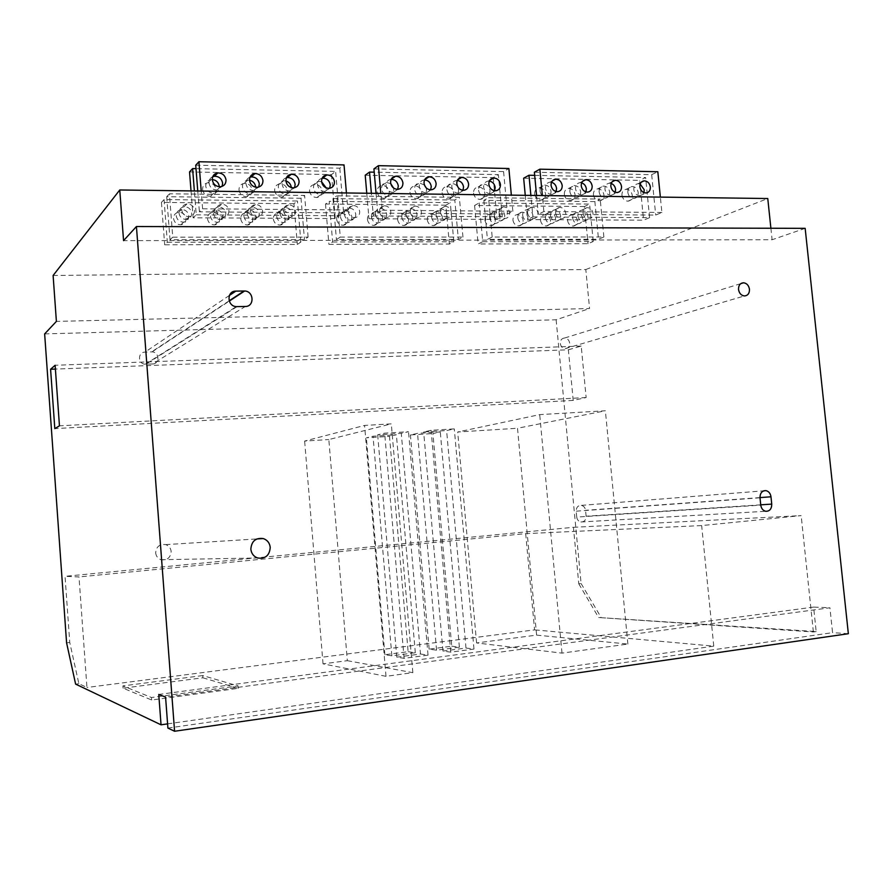 <?xml version="1.0" encoding="UTF-8"?>
<svg xmlns="http://www.w3.org/2000/svg" width="893" height="893" viewBox="0 0 893 893"><rect width="100%" height="100%" fill="white"/><g stroke="black" fill="none" stroke-linecap="round" stroke-linejoin="round"><path stroke-width="0.67" stroke-dasharray="4.46 3.35" d="M53.111 275.49L585.808 269.53L589.559 308.52L56.393 321.402M44.65 333.904L556.138 319.783L589.559 308.52M556.138 319.783L581.097 583.531L578.776 583.799L573.429 527.305L65.044 576.32L69.754 642.491L78.863 683.692L86.945 687.476L79.008 576.945L65.044 576.32M66.584 642.86L69.754 642.491M573.429 527.305L801.166 515.618L701.664 525.575L525.687 533.634L79.008 576.945M525.687 533.634L534.572 629.878L86.945 687.476M167.594 723.877L713.764 646.141L534.572 629.878M713.764 646.141L701.664 525.575M167.906 728.085L832.555 632.657L829.921 607.776L165.573 697.087M848.35 633.706L832.555 632.657M75.615 684.116L78.863 683.692M536.615 635.124L627.879 644.065L561.998 653.118L476.594 642.96L536.615 635.124L517.505 428.26L605.376 410.78L539.707 414.62L457.696 432L517.505 428.26M451.746 646.197L459.393 647.191L436.565 650.182L429.131 649.155L451.746 646.197L432.938 433.54L440.282 431.944L417.533 433.362L410.412 434.947L432.938 433.54M408.112 651.689L415.312 652.75L391.86 655.819L384.894 654.714L408.112 651.689L389.493 436.376L396.392 434.791L373.04 436.242L366.376 437.827L389.493 436.376M465.99 648.039L473.982 649.066L450.731 652.147L442.961 651.064L465.99 648.039L446.612 430.56L454.291 428.886L431.118 430.314L423.662 431.978L446.612 430.56M420.491 654.022L428.037 655.149L404.082 658.32L396.782 657.148L420.491 654.022L401.292 433.362L408.514 431.699L384.66 433.172L377.683 434.824L401.292 433.362M347.332 660.686L412.845 672.652L386.01 676.325L323.032 663.856L347.332 660.686L328.825 439.557L391.301 423.862L364.59 425.425L304.636 441.064L328.825 439.557M202.878 677.787L238.252 688.347L151.665 700.012L123.078 688.179L202.878 677.787L202.711 675.566L238.063 685.902L151.475 697.511L122.91 685.902L202.711 675.566M816.169 631.563L813.378 631.965L598.611 617.521L816.169 631.563L813.601 607.084L829.921 607.776M581.097 583.531L600.967 617.219M805.162 228.34L772.099 239.748L123.558 240.63M770.893 228.251L772.099 239.748M585.808 269.53L767.768 198.525M568.383 349.777L581.209 346.049L586.143 397.541L573.206 400.399L568.383 349.777L55.411 369.077M578.776 583.799L598.611 617.521M813.378 631.965L801.166 515.618M813.601 607.084L158.764 694.453M560.291 343.459C560.837 346.551 562.49 348.27 565.236 348.616C568.182 348.315 569.656 346.495 569.656 343.135C569.109 340.032 567.446 338.313 564.677 337.989C561.753 338.302 560.291 340.121 560.291 343.459M155.672 552.89C156.096 556.283 157.882 558.549 161.041 559.71C167.214 560.491 170.585 557.745 171.155 551.461C170.719 548.023 168.889 545.735 165.64 544.618C159.557 543.926 156.23 546.683 155.672 552.89M576.733 517.069C577.146 519.771 578.53 521.412 580.863 521.992C584.268 522.025 586.02 520.094 586.121 516.199L585.562 510.316C585.138 507.581 583.732 505.94 581.365 505.382C578.005 505.382 576.275 507.313 576.175 511.176L576.733 517.069L760.769 505.148M152.491 363.976C159.992 363.998 159.512 351.887 152.022 351.898L144.979 352.11C137.511 352.054 137.846 364.098 145.313 364.21L152.491 363.976L245.318 306.478M492.188 237.036L487.433 239.391L598.511 239.257L603.88 236.991L492.188 237.036L488.571 197.71L600.185 199.072L594.861 201.606L598.511 239.257M340.289 237.091L336.438 239.558L458.355 239.424L462.954 237.047L340.289 237.091L336.784 195.846L459.359 197.342L454.794 199.999L458.355 239.424M172.751 237.158L170.016 239.748L304.457 239.592L308.107 237.103L172.751 237.158L169.402 193.781L304.625 195.444L301.008 198.246L304.457 239.592M196.237 214.845L339.407 215.726L335.277 218.551L193.122 217.803L196.237 214.845L194.361 190.957M482.733 241.702L593.22 241.501L588.007 243.7L478.112 243.99L482.733 241.702L479.184 202.923L589.614 204.095L584.424 206.551L588.007 243.7M167.337 242.293L300.863 242.048L297.324 244.459L164.692 244.805L167.337 242.293L164.055 199.597L297.458 201.003L293.953 203.716L297.324 244.459M373.33 215.939L502.257 216.742L497.088 219.41L368.976 218.729L373.33 215.939L371.376 193.29M382.271 210.223L512.861 211.261L507.514 214.019L377.772 213.103L382.271 210.223L380.809 193.413M661.892 212.456L543.87 211.507L538.334 214.242L655.708 215.068L661.892 212.456L660.362 197.107M332.642 241.992L453.834 241.757L449.369 244.068L328.903 244.381L332.642 241.992L329.204 201.338L450.295 202.622L445.875 205.2L449.369 244.068M347.879 209.944L202.611 208.783L199.396 211.842L343.604 212.858L347.879 209.944L346.428 192.966M532.898 216.932L649.602 217.646L643.596 220.191L527.54 219.578L532.898 216.932L530.877 195.4M593.22 241.501L589.614 204.095M603.88 236.991L600.185 199.072M534.382 172.226L651.678 174.671L657.828 171.757M651.678 174.671L655.708 215.068M523.655 178.187L639.656 180.375L643.596 220.191M649.602 217.646L645.617 177.54L639.656 180.375M445.875 205.2L325.499 204.028L329.204 201.338M454.794 199.999L332.966 198.614L336.784 195.846M584.424 206.551L474.596 205.479L479.184 202.923M594.861 201.606L483.85 200.333L488.571 197.71M293.953 203.716L161.443 202.432L164.055 199.597M301.008 198.246L166.701 196.717L169.402 193.781M195.734 165.194L339.798 168.185L344.028 164.904M373.933 168.9L503.585 171.59L508.876 168.509M189.539 171.925L331.537 174.582L335.634 171.411L196.002 168.654M365.215 175.218L493.226 177.618L498.361 174.626L374.212 172.17M534.673 175.352L645.617 177.54M453.834 241.757L450.295 202.622M462.954 237.047L459.359 197.342M512.861 211.261L511.354 195.143M503.585 171.59L507.514 214.019M493.226 177.618L497.088 219.41M502.257 216.742L498.361 174.626M325.499 204.028L328.903 244.381M367.425 219.488C368.15 223.283 370.327 225.259 373.933 225.404C377.036 224.869 378.576 222.904 378.554 219.544C377.817 215.715 375.618 213.74 371.979 213.628C368.921 214.186 367.403 216.139 367.425 219.488M336.65 219.332C337.387 223.172 339.608 225.17 343.292 225.304C346.439 224.757 348.013 222.781 348.002 219.388C347.243 215.514 345.011 213.516 341.293 213.416C338.19 213.996 336.639 215.961 336.65 219.332M397.619 219.633C398.345 223.395 400.477 225.36 404.004 225.505C407.052 224.98 408.57 223.038 408.548 219.689C407.811 215.905 405.668 213.952 402.107 213.829C399.093 214.387 397.597 216.318 397.619 219.633M427.256 219.79C427.97 223.507 430.058 225.449 433.529 225.605C436.521 225.081 438.005 223.161 437.983 219.845C437.257 216.106 435.148 214.164 431.665 214.03C428.696 214.577 427.222 216.497 427.256 219.79M474.596 205.479L478.112 243.99M512.962 220.225C513.654 223.819 515.629 225.706 518.9 225.884C521.758 225.393 523.164 223.529 523.119 220.281C522.416 216.653 520.418 214.778 517.136 214.621C514.312 215.124 512.917 216.999 512.962 220.225M484.91 220.08C485.613 223.719 487.623 225.628 490.949 225.795C493.862 225.293 495.291 223.406 495.258 220.136C494.543 216.474 492.512 214.577 489.163 214.432C486.294 214.945 484.877 216.832 484.91 220.08M540.511 220.359C541.191 223.92 543.134 225.795 546.337 225.974C549.15 225.494 550.534 223.641 550.479 220.415C549.787 216.832 547.833 214.967 544.607 214.811C541.828 215.302 540.455 217.155 540.511 220.359M567.568 220.504C568.249 224.02 570.158 225.884 573.295 226.063C576.063 225.594 577.425 223.752 577.369 220.549C576.677 217.01 574.757 215.157 571.598 214.99C568.852 215.481 567.513 217.323 567.568 220.504M161.443 202.432L164.692 244.805M207.466 218.673C208.248 222.714 210.648 224.79 214.677 224.88C218.026 224.266 219.711 222.212 219.734 218.74C218.93 214.655 216.497 212.59 212.422 212.534C209.129 213.181 207.477 215.224 207.466 218.673M173.555 218.506C174.347 222.603 176.803 224.69 180.922 224.768C184.326 224.132 186.045 222.067 186.068 218.562C185.253 214.42 182.764 212.344 178.589 212.311C175.251 212.969 173.566 215.034 173.555 218.506M240.708 218.841C241.478 222.837 243.834 224.891 247.774 224.991C251.078 224.389 252.73 222.357 252.741 218.908C251.949 214.878 249.571 212.824 245.597 212.768C242.349 213.394 240.719 215.414 240.708 218.841M273.314 219.008C274.073 222.949 276.383 224.98 280.223 225.103C283.483 224.511 285.101 222.502 285.101 219.064C284.331 215.09 281.998 213.07 278.114 212.981C274.91 213.594 273.314 215.604 273.314 219.008M250.007 177.182C247.216 178.287 245.865 180.419 245.943 183.578C246.814 188.032 249.437 190.332 253.824 190.488L258.747 187.05M239 189.919C239.849 194.294 242.438 196.549 246.758 196.694C250.353 196.058 252.15 193.859 252.161 190.097C251.29 185.677 248.678 183.422 244.314 183.333C240.775 184.003 239 186.191 239 189.919M249.493 180.196L247.796 180.14C244.236 180.81 242.449 183.02 242.449 186.771C243.298 191.191 245.91 193.468 250.252 193.614C253.779 193.011 255.588 190.879 255.711 187.217M216.407 210.514C217.211 214.655 219.667 216.787 223.775 216.887C227.202 216.262 228.909 214.175 228.921 210.614C228.106 206.439 225.616 204.318 221.464 204.251C218.104 204.91 216.419 206.997 216.407 210.514M213.382 213.282C214.175 217.39 216.608 219.488 220.694 219.589C224.098 218.975 225.795 216.899 225.817 213.36C225.003 209.219 222.536 207.12 218.405 207.064C215.068 207.712 213.394 209.788 213.382 213.282M210.402 215.994C211.183 220.069 213.606 222.156 217.669 222.257C221.04 221.643 222.737 219.578 222.748 216.073C221.944 211.954 219.488 209.877 215.392 209.822C212.076 210.469 210.413 212.523 210.402 215.994M543.87 211.507L542.352 195.556M202.611 208.783L201.215 191.046M376.053 193.357L377.772 213.103M424.577 179.917L424.153 179.928C420.86 180.52 419.219 182.63 419.252 186.291C420.056 190.455 422.411 192.631 426.307 192.832L430.672 189.852M391.156 179.337L391.034 179.348C387.685 179.951 386.022 182.094 386.044 185.766C386.859 189.986 389.259 192.196 393.244 192.386L397.698 189.361M457.294 180.498L456.591 180.498C453.354 181.067 451.746 183.165 451.791 186.793C452.584 190.912 454.883 193.067 458.689 193.279L462.987 190.309M489.342 181.078L488.371 181.067C485.189 181.614 483.615 183.69 483.66 187.296C484.441 191.359 486.696 193.491 490.424 193.714L494.655 190.745M536.57 195.478L538.334 214.242M581.633 182.853L579.948 182.674C576.934 183.188 575.449 185.208 575.516 188.724C576.275 192.654 578.396 194.73 581.89 194.953L585.953 191.917M551.494 182.261L550.032 182.15C546.951 182.674 545.444 184.717 545.5 188.256C546.27 192.229 548.436 194.328 552.008 194.551L556.116 191.548M611.192 183.445L609.283 183.188C606.325 183.701 604.874 185.699 604.941 189.182C605.688 193.067 607.776 195.12 611.192 195.355L615.221 192.263M640.158 184.047L638.06 183.701C635.146 184.192 633.729 186.179 633.796 189.64C634.543 193.468 636.586 195.511 639.935 195.746L643.92 192.598M339.798 168.185L343.604 212.858M197.755 191.002L199.396 211.842M212.724 176.691C210.145 177.919 208.895 180.018 208.995 183.009C209.866 187.519 212.556 189.852 217.055 189.986L222.134 186.358M286.463 177.696C283.494 178.678 282.032 180.821 282.099 184.148C282.958 188.535 285.526 190.812 289.801 190.979L294.578 187.686M322.127 178.232C318.98 179.069 317.439 181.234 317.495 184.695C318.332 189.026 320.833 191.281 325.007 191.459L329.673 188.289M202.588 189.416C203.459 193.859 206.104 196.136 210.525 196.259C214.186 195.612 216.017 193.39 216.028 189.595C215.146 185.119 212.467 182.842 207.991 182.764C204.397 183.456 202.599 185.677 202.588 189.416M212.255 179.515L211.206 179.538C207.589 180.23 205.77 182.462 205.758 186.235C206.64 190.722 209.297 193.022 213.762 193.145C217.3 192.542 219.165 190.41 219.321 186.771M181.781 210.257C182.596 214.454 185.108 216.597 189.316 216.686C192.788 216.05 194.54 213.94 194.551 210.357C193.725 206.116 191.18 203.972 186.927 203.939C183.512 204.609 181.792 206.718 181.781 210.257M178.991 213.047C179.806 217.211 182.295 219.343 186.47 219.421C189.93 218.785 191.66 216.686 191.682 213.137C190.856 208.929 188.334 206.808 184.103 206.774C180.71 207.444 179.013 209.531 178.991 213.047M176.245 215.793C177.048 219.924 179.526 222.033 183.679 222.123C187.106 221.486 188.836 219.399 188.847 215.872C188.032 211.697 185.521 209.598 181.324 209.565C177.964 210.235 176.267 212.311 176.245 215.793M366.766 193.234L368.976 218.729M409.932 192.252C410.724 196.36 413.046 198.503 416.886 198.692C420.179 198.134 421.82 196.047 421.786 192.419C420.983 188.289 418.65 186.146 414.776 185.99C411.517 186.57 409.909 188.657 409.932 192.252M377.159 191.805C377.962 195.958 380.329 198.123 384.258 198.313C387.607 197.733 389.27 195.623 389.248 191.973C388.444 187.787 386.044 185.621 382.081 185.476C378.777 186.079 377.136 188.189 377.159 191.805M442.057 192.698C442.839 196.75 445.105 198.871 448.866 199.072C452.104 198.525 453.711 196.449 453.666 192.855C452.874 188.78 450.585 186.659 446.801 186.492C443.598 187.061 442.024 189.126 442.057 192.698M473.536 193.122C474.306 197.13 476.538 199.228 480.211 199.429C483.392 198.905 484.955 196.851 484.921 193.279C484.14 189.26 481.896 187.15 478.19 186.983C475.043 187.53 473.491 189.584 473.536 193.122M525.263 195.321L527.54 219.578M564.309 194.373C565.057 198.235 567.155 200.278 570.605 200.49C573.619 199.999 575.103 198 575.036 194.518C574.288 190.633 572.167 188.59 568.696 188.401C565.716 188.914 564.253 190.901 564.309 194.373M534.639 193.96C535.398 197.878 537.541 199.932 541.058 200.144C544.127 199.641 545.645 197.621 545.59 194.116C544.819 190.187 542.665 188.122 539.115 187.932C536.079 188.456 534.594 190.477 534.639 193.96M593.41 194.763C594.146 198.592 596.2 200.612 599.583 200.836C602.552 200.345 604.003 198.369 603.936 194.908C603.188 191.069 601.112 189.048 597.707 188.847C594.771 189.361 593.343 191.325 593.41 194.763M621.952 195.154C622.678 198.938 624.698 200.947 628.013 201.171C630.927 200.679 632.344 198.726 632.277 195.299C631.541 191.504 629.498 189.495 626.172 189.294C623.281 189.796 621.874 191.749 621.952 195.154M331.537 174.582L335.277 218.551M191.024 190.912L193.122 217.803M274.642 190.399C275.479 194.719 278.002 196.962 282.221 197.107C285.749 196.493 287.524 194.317 287.513 190.577C286.664 186.224 284.108 183.991 279.855 183.88C276.372 184.527 274.642 186.704 274.642 190.399M309.525 190.879C310.351 195.143 312.829 197.353 316.937 197.52C320.42 196.918 322.15 194.763 322.139 191.057C321.301 186.76 318.801 184.55 314.649 184.427C311.233 185.052 309.525 187.206 309.525 190.879M285.927 180.944L283.594 180.732C280.089 181.379 278.337 183.567 278.337 187.296C279.185 191.66 281.73 193.915 285.972 194.071C289.499 193.457 291.274 191.303 291.319 187.575M250.33 210.77C251.123 214.856 253.534 216.966 257.541 217.077C260.912 216.474 262.598 214.398 262.609 210.86C261.805 206.741 259.372 204.642 255.32 204.564C252.005 205.2 250.341 207.265 250.33 210.77M247.082 213.505C247.863 217.557 250.252 219.645 254.237 219.756C257.586 219.153 259.26 217.099 259.271 213.583C258.468 209.498 256.057 207.41 252.027 207.343C248.734 207.969 247.082 210.022 247.082 213.505M243.867 216.195C244.649 220.214 247.015 222.29 250.978 222.39C254.304 221.799 255.967 219.745 255.978 216.262C255.186 212.21 252.786 210.145 248.79 210.078C245.508 210.703 243.878 212.746 243.867 216.195M424.398 184.974L419.42 182.987C416.149 183.567 414.531 185.666 414.553 189.294C415.357 193.424 417.69 195.589 421.563 195.79C424.878 195.232 426.519 193.122 426.486 189.472L426.128 187.798M390.754 183.701L386.524 182.44C383.197 183.032 381.545 185.164 381.568 188.814C382.371 193 384.76 195.187 388.712 195.366C392.083 194.797 393.768 192.676 393.746 188.992L393.59 188.032M446.88 189.762C447.672 193.848 449.96 195.991 453.744 196.192C456.993 195.645 458.611 193.558 458.567 189.941C457.774 185.833 455.463 183.69 451.657 183.523C448.442 184.092 446.846 186.168 446.88 189.762M478.559 190.231C479.34 194.261 481.573 196.382 485.279 196.594C488.471 196.058 490.056 193.993 490.011 190.399C489.219 186.347 486.964 184.226 483.236 184.047C480.077 184.594 478.514 186.659 478.559 190.231M569.868 191.571C570.627 195.467 572.737 197.52 576.208 197.744C579.244 197.241 580.729 195.232 580.662 191.727C579.903 187.809 577.771 185.755 574.277 185.554C571.274 186.079 569.812 188.077 569.868 191.571M540.031 191.135C540.79 195.076 542.944 197.152 546.494 197.364C549.575 196.862 551.093 194.83 551.037 191.292C550.267 187.329 548.101 185.253 544.529 185.063C541.482 185.588 539.975 187.619 540.031 191.135M599.125 191.995C599.873 195.846 601.949 197.889 605.342 198.112C608.323 197.621 609.785 195.634 609.718 192.151C608.959 188.278 606.872 186.246 603.456 186.045C600.509 186.548 599.058 188.535 599.125 191.995M627.824 192.419C628.572 196.226 630.603 198.246 633.93 198.48C636.865 197.989 638.283 196.025 638.216 192.564C637.468 188.747 635.425 186.726 632.077 186.514C629.174 187.017 627.757 188.981 627.824 192.419M339.407 215.726L335.634 171.411M321.592 181.77L318.634 181.312C315.184 181.949 313.465 184.114 313.476 187.809C314.314 192.107 316.803 194.339 320.944 194.507C324.438 193.904 326.179 191.738 326.179 187.999L326.157 187.854M283.594 211.027C284.376 215.057 286.72 217.133 290.649 217.267C293.964 216.675 295.616 214.633 295.616 211.116C294.824 207.053 292.446 204.966 288.484 204.877C285.224 205.49 283.594 207.544 283.594 211.027M280.112 213.728C280.882 217.725 283.226 219.79 287.122 219.924C290.415 219.332 292.067 217.289 292.067 213.807C291.274 209.766 288.919 207.712 284.979 207.623C281.73 208.236 280.112 210.268 280.112 213.728M276.685 216.385C277.455 220.359 279.777 222.402 283.65 222.524C286.921 221.944 288.562 219.924 288.562 216.452C287.78 212.456 285.436 210.402 281.518 210.324C278.292 210.938 276.685 212.958 276.685 216.385M379.514 211.741C380.262 215.626 382.472 217.658 386.144 217.814C389.303 217.267 390.877 215.269 390.855 211.831C390.096 207.913 387.863 205.892 384.157 205.77C381.032 206.339 379.492 208.326 379.514 211.741M348.158 211.507C348.917 215.436 351.183 217.479 354.934 217.635C358.138 217.077 359.734 215.057 359.723 211.596C358.953 207.634 356.675 205.591 352.891 205.479C349.721 206.06 348.147 208.069 348.158 211.507M410.255 211.976C411.003 215.816 413.169 217.825 416.774 217.981C419.877 217.446 421.418 215.47 421.384 212.054C420.636 208.192 418.449 206.194 414.821 206.049C411.751 206.607 410.233 208.582 410.255 211.976M440.428 212.199C441.164 215.994 443.285 217.981 446.813 218.16C449.871 217.635 451.378 215.671 451.345 212.277C450.608 208.46 448.453 206.473 444.904 206.328C441.89 206.875 440.394 208.828 440.428 212.199M527.596 212.858C528.31 216.53 530.319 218.461 533.634 218.651C536.537 218.149 537.966 216.251 537.921 212.936C537.206 209.241 535.175 207.31 531.837 207.143C528.957 207.656 527.551 209.554 527.596 212.858M499.075 212.634C499.801 216.352 501.844 218.305 505.237 218.484C508.184 217.981 509.635 216.061 509.602 212.724C508.876 208.984 506.811 207.042 503.395 206.875C500.482 207.399 499.042 209.319 499.075 212.634M555.591 213.059C556.294 216.698 558.27 218.618 561.53 218.807C564.387 218.316 565.782 216.43 565.727 213.137C565.023 209.487 563.025 207.578 559.755 207.399C556.931 207.902 555.535 209.788 555.591 213.059M583.084 213.271C583.776 216.865 585.719 218.763 588.911 218.964C591.724 218.484 593.097 216.608 593.041 213.349C592.338 209.732 590.385 207.835 587.17 207.656C584.39 208.147 583.029 210.022 583.084 213.271M308.107 237.103L304.625 195.444M375.417 214.365C376.165 218.216 378.364 220.225 382.014 220.381C385.151 219.834 386.714 217.859 386.691 214.432C385.943 210.547 383.722 208.549 380.038 208.426C376.935 208.995 375.406 210.971 375.417 214.365M371.388 216.943C372.124 220.772 374.312 222.759 377.951 222.915C381.065 222.368 382.617 220.404 382.595 217.01C381.847 213.148 379.648 211.161 375.975 211.049C372.906 211.608 371.376 213.572 371.388 216.943M332.966 198.614L336.438 239.558M344.263 214.153C345.022 218.059 347.265 220.08 350.994 220.236C354.186 219.667 355.771 217.669 355.76 214.231C354.99 210.302 352.724 208.27 348.962 208.158C345.814 208.75 344.251 210.737 344.263 214.153M405.98 214.566C406.717 218.383 408.871 220.37 412.454 220.526C415.535 219.991 417.064 218.026 417.042 214.644C416.294 210.804 414.129 208.817 410.523 208.683C407.476 209.241 405.958 211.194 405.98 214.566M435.974 214.767C436.699 218.539 438.82 220.504 442.325 220.671C445.35 220.147 446.857 218.205 446.824 214.833C446.087 211.049 443.955 209.074 440.428 208.94C437.425 209.475 435.94 211.418 435.974 214.767M483.85 200.333L487.433 239.391M522.651 215.347C523.354 218.997 525.352 220.906 528.656 221.096C531.547 220.604 532.965 218.707 532.92 215.414C532.206 211.741 530.185 209.833 526.87 209.665C524.012 210.179 522.606 212.076 522.651 215.347M494.287 215.157C495.001 218.841 497.044 220.783 500.404 220.962C503.339 220.459 504.791 218.539 504.746 215.224C504.032 211.518 501.978 209.587 498.584 209.431C495.682 209.955 494.253 211.864 494.287 215.157M550.49 215.526C551.193 219.142 553.158 221.04 556.395 221.23C559.23 220.75 560.625 218.863 560.581 215.604C559.878 211.965 557.891 210.078 554.631 209.911C551.818 210.402 550.445 212.277 550.49 215.526M577.838 215.715C578.53 219.287 580.461 221.174 583.631 221.364C586.433 220.884 587.795 219.019 587.739 215.782C587.047 212.188 585.105 210.313 581.901 210.134C579.133 210.625 577.782 212.489 577.838 215.715M166.701 196.717L170.016 239.748M340.434 216.765C341.182 220.638 343.403 222.647 347.12 222.792C350.279 222.234 351.864 220.247 351.853 216.832C351.094 212.925 348.839 210.915 345.1 210.804C341.974 211.384 340.412 213.371 340.434 216.765M401.772 217.122C402.497 220.906 404.641 222.882 408.201 223.038C411.271 222.502 412.789 220.549 412.767 217.189C412.03 213.371 409.865 211.407 406.282 211.273C403.245 211.831 401.75 213.773 401.772 217.122M431.576 217.3C432.301 221.04 434.411 222.993 437.894 223.161C440.908 222.636 442.403 220.705 442.37 217.356C441.644 213.594 439.523 211.641 436.007 211.507C433.027 212.043 431.553 213.974 431.576 217.3M517.773 217.803C518.465 221.431 520.463 223.328 523.745 223.507C526.613 223.016 528.031 221.129 527.986 217.859C527.272 214.22 525.274 212.322 521.97 212.166C519.123 212.668 517.728 214.554 517.773 217.803M489.565 217.635C490.268 221.297 492.3 223.217 495.648 223.395C498.562 222.893 500.002 220.995 499.968 217.702C499.254 214.019 497.211 212.099 493.84 211.942C490.949 212.467 489.531 214.365 489.565 217.635M545.467 217.959C546.159 221.553 548.112 223.44 551.327 223.618C554.162 223.138 555.546 221.274 555.491 218.026C554.799 214.42 552.823 212.534 549.586 212.378C546.784 212.869 545.411 214.733 545.467 217.959M572.67 218.126C573.351 221.676 575.271 223.54 578.43 223.73C581.209 223.25 582.571 221.408 582.515 218.182C581.823 214.621 579.892 212.746 576.711 212.579C573.965 213.07 572.614 214.923 572.67 218.126M300.863 242.048L297.458 201.003M581.209 346.049L55.132 365.27M586.143 397.541L59.451 425.827M573.206 400.399L54.808 428.618M627.879 644.065L605.376 410.78M476.594 642.96L457.696 432M561.998 653.118L539.707 414.62M459.393 647.191L440.282 431.944M429.131 649.155L410.412 434.947M436.565 650.182L417.533 433.362M415.312 652.75L396.392 434.791M384.894 654.714L366.376 437.827M391.86 655.819L373.04 436.242M473.982 649.066L454.291 428.886M442.961 651.064L423.662 431.978M450.731 652.147L431.118 430.314M428.037 655.149L408.514 431.699M396.782 657.148L377.683 434.824M404.082 658.32L384.66 433.172M412.845 672.652L391.301 423.862M323.032 663.856L304.636 441.064M386.01 676.325L364.59 425.425M238.252 688.347L238.063 685.902M123.078 688.179L122.91 685.902M151.665 700.012L151.475 697.511M760.736 504.824L586.121 516.199M760.01 497.803L576.175 511.176M759.999 497.591L585.562 510.316M229.166 300.807L151.576 351.898M237.058 306.645L145.894 364.221M229.389 295.438L144.979 352.11M565.236 348.616L744.394 295.951M564.677 337.989L740.766 283.639M161.041 559.71L257.63 557.991M165.64 544.618L256.827 538.959M580.863 521.992L765.703 511.287M581.365 505.382L763.761 490.815M152.022 351.898L229.267 301.108M145.313 364.21L236.332 306.623M253.824 190.488L257.441 187.296M246.758 196.694L250.252 193.614M220.694 219.589L223.775 216.887M214.677 224.88L217.669 222.257M244.314 183.333L247.796 180.14M218.405 207.064L221.464 204.251M212.422 212.534L215.392 209.822M217.055 189.986L220.404 186.76M210.525 196.259L213.762 193.145M186.47 219.421L189.316 216.686M180.922 224.768L183.679 222.123M207.991 182.764L211.206 179.538M184.103 206.774L186.927 203.939M178.589 212.311L181.324 209.565M289.801 190.979L293.685 187.831M282.221 197.107L285.972 194.071M254.237 219.756L257.541 217.077M247.774 224.991L250.978 222.39M279.855 183.88L283.594 180.732M252.027 207.343L255.32 204.564M245.597 212.768L248.79 210.078M325.007 191.459L329.149 188.345M316.937 197.52L320.944 194.507M287.122 219.924L290.649 217.267M280.223 225.103L283.65 222.524M314.649 184.427L318.634 181.312M284.979 207.623L288.484 204.877M278.114 212.981L281.518 210.324M426.307 192.832L431.118 189.841M416.886 198.692L421.563 195.79M382.014 220.381L386.144 217.814M373.933 225.404L377.951 222.915M424.153 179.928L424.778 179.526M414.776 185.99L419.42 182.987M380.038 208.426L384.157 205.77M371.979 213.628L375.975 211.049M393.244 192.386L397.843 189.349M384.258 198.313L388.712 195.366M350.994 220.236L354.934 217.635M343.292 225.304L347.12 222.792M382.081 185.476L386.524 182.44M348.962 208.158L352.891 205.479M341.293 213.416L345.1 210.804M458.689 193.279L463.713 190.309M448.866 199.072L453.744 196.192M412.454 220.526L416.774 217.981M404.004 225.505L408.201 223.038M456.591 180.498L457.64 179.861M446.801 186.492L451.657 183.523M410.523 208.683L414.821 206.049M402.107 213.829L406.282 211.273M490.424 193.714L495.648 190.778M480.211 199.429L485.279 196.594M442.325 220.671L446.813 218.16M433.529 225.605L437.894 223.161M488.371 181.067L489.833 180.207M478.19 186.983L483.236 184.047M440.428 208.94L444.904 206.328M431.665 214.03L436.007 211.507M581.89 194.953L587.661 192.118M570.605 200.49L576.208 197.744M528.656 221.096L533.634 218.651M518.9 225.884L523.745 223.507M579.948 182.674L582.526 181.368M568.696 188.401L574.277 185.554M526.87 209.665L531.837 207.143M517.136 214.621L521.97 212.166M552.008 194.551L557.6 191.682M541.058 200.144L546.494 197.364M500.404 220.962L505.237 218.484M490.949 225.795L495.648 223.395M550.032 182.15L552.254 180.966M539.115 187.932L544.529 185.063M498.584 209.431L503.395 206.875M489.163 214.432L493.84 211.942M611.192 195.355L617.13 192.553M599.583 200.836L605.342 198.112M556.395 221.23L561.53 218.807M546.337 225.974L551.327 223.618M609.283 183.188L612.196 181.77M597.707 188.847L603.456 186.045M554.631 209.911L559.755 207.399M544.607 214.811L549.586 212.378M639.935 195.746L646.03 192.966M628.013 201.171L633.93 198.48M583.631 221.364L588.911 218.964M573.295 226.063L578.43 223.73M638.06 183.701L641.274 182.183M626.172 189.294L632.077 186.514M581.901 210.134L587.17 207.656M571.598 214.99L576.711 212.579"/><path stroke-width="1.34" d="M53.111 275.49L56.393 321.402L44.65 333.904L66.584 642.86L75.615 684.116L161.041 724.815L158.764 694.453L165.573 697.087L167.906 728.085L174.582 731.255L848.35 633.706L805.162 228.34L136.428 226.532L123.558 240.63L119.762 189.975L53.111 275.49M136.428 226.532L174.582 731.255M50.588 369.255L55.132 365.27L59.451 425.827L54.808 428.618L50.588 369.255L55.411 369.077M161.041 724.815L167.594 723.877M119.762 189.975L767.768 198.525L770.893 228.251M250.844 549.206C251.402 553.571 253.657 556.506 257.63 557.991C265.377 559.007 269.574 555.468 270.233 547.387C269.664 542.944 267.342 540.008 263.268 538.557C255.632 537.642 251.491 541.191 250.844 549.206M760.769 505.148C761.305 508.519 762.946 510.562 765.703 511.287C769.677 511.343 771.697 508.943 771.742 504.11L770.983 496.798C770.436 493.394 768.773 491.34 765.982 490.637C762.053 490.625 760.055 493.014 760.01 497.803L760.769 505.148M245.318 306.478C254.695 306.656 254.003 291.163 244.637 290.995L235.819 291.129C226.465 290.872 226.967 306.321 236.332 306.623L245.318 306.478M738.522 289.466C739.214 293.306 741.168 295.46 744.394 295.951C747.843 295.65 749.528 293.417 749.473 289.265C748.769 285.414 746.805 283.248 743.556 282.78C740.141 283.103 738.466 285.336 738.522 289.466M660.362 197.107L657.828 171.757L539.863 169.179L534.382 172.226L536.57 195.478M197.755 191.002L195.734 165.194L198.905 161.745L344.028 164.904L346.428 192.966M376.053 193.357L373.933 168.9L378.398 165.663L508.876 168.509L511.354 195.143M191.024 190.912L189.539 171.925L192.609 168.587L196.002 168.654M366.766 193.234L365.215 175.218L369.535 172.081L374.212 172.17M525.263 195.321L523.655 178.187L528.98 175.24L534.673 175.352M249.504 180.33C250.386 184.829 253.02 187.15 257.441 187.296C261.113 186.659 262.955 184.416 262.955 180.553C262.062 176.033 259.394 173.711 254.929 173.599C251.313 174.28 249.504 176.524 249.504 180.33M258.747 187.05L259.294 183.791C258.412 179.303 255.755 177.004 251.335 176.903L250.007 177.182M255.711 187.217L255.699 186.972C255.119 183.322 253.054 181.067 249.493 180.196M380.809 193.413L378.398 165.663M424.03 183.232C424.845 187.43 427.2 189.629 431.118 189.841C434.478 189.271 436.141 187.139 436.108 183.433C435.282 179.203 432.904 177.004 428.953 176.836C425.637 177.417 423.996 179.549 424.03 183.232M390.598 182.674C391.413 186.927 393.835 189.16 397.843 189.349C401.258 188.78 402.955 186.615 402.933 182.875C402.096 178.6 399.662 176.379 395.621 176.211C392.239 176.814 390.565 178.968 390.598 182.674M456.769 183.768C457.573 187.921 459.884 190.097 463.713 190.309C467.017 189.762 468.646 187.653 468.602 183.969C467.798 179.794 465.454 177.618 461.603 177.439C458.343 178.008 456.725 180.118 456.769 183.768M488.839 184.304C489.632 188.401 491.909 190.566 495.648 190.778C498.886 190.242 500.482 188.144 500.437 184.494C499.634 180.375 497.345 178.22 493.572 178.031C490.369 178.589 488.795 180.676 488.839 184.304M542.352 195.556L539.863 169.179M581.243 185.844C582.013 189.796 584.156 191.883 587.661 192.118C590.731 191.615 592.226 189.584 592.159 186.023C591.389 182.049 589.235 179.951 585.708 179.75C582.671 180.263 581.187 182.295 581.243 185.844M551.059 185.342C551.841 189.338 554.017 191.459 557.6 191.682C560.726 191.169 562.255 189.115 562.199 185.521C561.418 181.502 559.219 179.393 555.613 179.192C552.521 179.716 551.003 181.77 551.059 185.342M610.834 186.336C611.593 190.242 613.692 192.319 617.13 192.553C620.144 192.051 621.617 190.042 621.539 186.503C620.78 182.585 618.67 180.509 615.21 180.297C612.23 180.81 610.767 182.819 610.834 186.336M639.857 186.816C640.605 190.678 642.67 192.732 646.03 192.966C648.988 192.486 650.428 190.488 650.35 186.983C649.602 183.098 647.525 181.056 644.143 180.832C641.207 181.335 639.779 183.322 639.857 186.816M201.215 191.046L198.905 161.745M212.277 179.716C213.159 184.271 215.872 186.626 220.404 186.76C224.132 186.101 226.007 183.824 226.018 179.939C225.114 175.341 222.379 173.008 217.803 172.918C214.119 173.61 212.277 175.876 212.277 179.716M285.927 180.933C286.787 185.364 289.377 187.664 293.685 187.831C297.291 187.206 299.088 184.985 299.088 181.156C298.217 176.691 295.605 174.403 291.252 174.28C287.702 174.928 285.927 177.149 285.927 180.933C289.042 182.027 290.839 184.204 291.308 187.485L291.319 187.575M321.569 181.525C322.418 185.9 324.94 188.166 329.149 188.345C332.687 187.742 334.462 185.543 334.451 181.748C333.58 177.339 331.035 175.073 326.793 174.939C323.299 175.564 321.558 177.763 321.569 181.525M430.672 189.852L431.263 186.47C430.526 182.496 428.305 180.308 424.577 179.917M397.698 189.361L398.3 185.956C397.497 181.77 395.119 179.571 391.156 179.337M462.987 190.309L463.545 186.983C462.887 183.199 460.799 181.045 457.294 180.498M494.655 190.745L495.18 187.474C494.577 183.88 492.623 181.759 489.342 181.078M585.953 191.917L586.366 188.892C585.897 185.822 584.323 183.813 581.633 182.853M556.116 191.548L556.573 188.434C556.06 185.197 554.363 183.143 551.494 182.261M615.221 192.263L615.59 189.349C615.154 186.436 613.681 184.471 611.192 183.445M643.92 192.598L644.244 189.796L640.158 184.047M222.134 186.358L222.636 183.221C221.732 178.656 219.019 176.334 214.476 176.256L212.724 176.691M294.578 187.686L295.17 184.349C294.299 179.928 291.71 177.651 287.39 177.528L286.463 177.696M329.673 188.289L330.276 184.896C329.428 180.531 326.894 178.287 322.674 178.153L322.127 178.232M219.321 186.771L219.31 186.436C218.618 182.418 216.262 180.107 212.255 179.515M371.376 193.29L369.535 172.081M426.128 187.798L424.398 184.974M393.59 188.032L390.754 183.701M530.877 195.4L528.98 175.24M194.361 190.957L192.609 168.587M326.157 187.854L321.592 181.77M771.742 504.11L760.736 504.824M770.983 496.798L759.999 497.591M244.079 290.984L229.166 300.807M235.819 291.129L229.389 295.438M740.766 283.639L743.556 282.78M256.827 538.959L263.268 538.557M763.761 490.815L765.982 490.637M229.267 301.108L244.637 290.995M251.335 176.903L254.929 173.599M214.476 176.256L217.803 172.918M287.39 177.528L291.252 174.28M322.674 178.153L326.793 174.939M424.778 179.526L428.953 176.836M391.212 179.225L395.621 176.211M457.64 179.861L461.603 177.439M489.833 180.207L493.572 178.031M582.526 181.368L585.708 179.75M552.254 180.966L555.613 179.192M612.196 181.77L615.21 180.297M641.274 182.183L644.143 180.832"/></g></svg>
